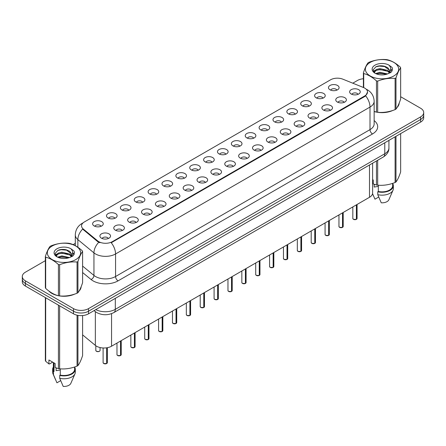 <?xml version="1.0" encoding="UTF-8"?>
<svg xmlns="http://www.w3.org/2000/svg" width="446" height="446" viewBox="0 0 446 446"><rect width="100%" height="100%" fill="white"/><g stroke="black" fill="none" stroke-linecap="round" stroke-linejoin="round"><path stroke-width="0.67" d="M316.158 97.813A5.313 3.066 180 0 1 315.105 96.949A5.313 3.066 180 0 1 316.866 93.136A5.313 3.066 180 0 1 323.673 93.476A5.313 3.066 180 0 1 324.727 96.949A5.313 3.066 180 0 1 316.158 97.813M323.027 98.131A3.189 1.84 0 0 0 322.168 97.239A3.189 1.84 0 0 0 319.029 96.771A3.189 1.84 0 0 0 316.805 98.131M302.288 105.825A5.313 3.066 180 0 1 301.234 104.961A5.313 3.066 180 0 1 302.99 101.147A5.313 3.066 180 0 1 309.797 101.487A5.313 3.066 180 0 1 310.851 104.961A5.313 3.066 180 0 1 302.288 105.825M309.15 106.142A3.189 1.84 0 0 0 308.298 105.245A3.189 1.84 0 0 0 305.153 104.782A3.189 1.84 0 0 0 302.934 106.142M288.411 113.836A5.313 3.066 180 0 1 287.358 112.966A5.313 3.066 180 0 1 289.12 109.153A5.313 3.066 180 0 1 295.927 109.499A5.313 3.066 180 0 1 296.98 112.966A5.313 3.066 180 0 1 288.411 113.836M295.28 114.154A3.189 1.84 0 0 0 294.421 113.256A3.189 1.84 0 0 0 291.283 112.788A3.189 1.84 0 0 0 289.058 114.154M274.541 121.847A5.313 3.066 180 0 1 273.482 120.977A5.313 3.066 180 0 1 275.243 117.164A5.313 3.066 180 0 1 282.05 117.51A5.313 3.066 180 0 1 283.104 120.977A5.313 3.066 180 0 1 274.541 121.847M281.404 122.165A3.189 1.84 0 0 0 280.551 121.267A3.189 1.84 0 0 0 277.406 120.799A3.189 1.84 0 0 0 275.188 122.165M260.665 129.853A5.313 3.066 180 0 1 259.611 128.989A5.313 3.066 180 0 1 261.367 125.175A5.313 3.066 180 0 1 268.18 125.516A5.313 3.066 180 0 1 269.233 128.989A5.313 3.066 180 0 1 260.665 129.853M267.528 130.171A3.189 1.84 0 0 0 266.675 129.279A3.189 1.84 0 0 0 263.536 128.81A3.189 1.84 0 0 0 261.311 130.171M246.789 137.864A5.313 3.066 180 0 1 245.735 137A5.313 3.066 180 0 1 247.497 133.187A5.313 3.066 180 0 1 254.304 133.527A5.313 3.066 180 0 1 255.357 137A5.313 3.066 180 0 1 246.789 137.864M253.657 138.182A3.189 1.84 0 0 0 252.798 137.284A3.189 1.84 0 0 0 249.66 136.822A3.189 1.84 0 0 0 247.435 138.182M232.918 145.875A5.313 3.066 180 0 1 231.864 145.006A5.313 3.066 180 0 1 233.62 141.198A5.313 3.066 180 0 1 240.427 141.538A5.313 3.066 180 0 1 241.487 145.006A5.313 3.066 180 0 1 232.918 145.875M239.781 146.193A3.189 1.84 0 0 0 238.928 145.296A3.189 1.84 0 0 0 235.789 144.833A3.189 1.84 0 0 0 233.565 146.193M219.042 153.887A5.313 3.066 180 0 1 217.988 153.017A5.313 3.066 180 0 1 219.75 149.204A5.313 3.066 180 0 1 226.557 149.549A5.313 3.066 180 0 1 227.611 153.017A5.313 3.066 180 0 1 219.042 153.887M225.91 154.205A3.189 1.84 0 0 0 225.052 153.307A3.189 1.84 0 0 0 221.913 152.839A3.189 1.84 0 0 0 219.688 154.205M205.171 161.892A5.313 3.066 180 0 1 204.117 161.028A5.313 3.066 180 0 1 205.874 157.215A5.313 3.066 180 0 1 212.681 157.555A5.313 3.066 180 0 1 213.734 161.028A5.313 3.066 180 0 1 205.171 161.892M212.034 162.21A3.189 1.84 0 0 0 211.181 161.318A3.189 1.84 0 0 0 208.042 160.85A3.189 1.84 0 0 0 205.818 162.21M191.295 169.904A5.313 3.066 180 0 1 190.241 169.04A5.313 3.066 180 0 1 192.003 165.226A5.313 3.066 180 0 1 198.81 165.566A5.313 3.066 180 0 1 199.864 169.04A5.313 3.066 180 0 1 191.295 169.904M198.163 170.221A3.189 1.84 0 0 0 197.305 169.324A3.189 1.84 0 0 0 194.166 168.861A3.189 1.84 0 0 0 191.942 170.221M177.424 177.915A5.313 3.066 180 0 1 176.365 177.045A5.313 3.066 180 0 1 178.127 173.238A5.313 3.066 180 0 1 184.934 173.578A5.313 3.066 180 0 1 185.988 177.045A5.313 3.066 180 0 1 177.424 177.915M184.287 178.233A3.189 1.84 0 0 0 183.434 177.335A3.189 1.84 0 0 0 180.29 176.872A3.189 1.84 0 0 0 178.071 178.233M163.548 185.926A5.313 3.066 180 0 1 162.495 185.057A5.313 3.066 180 0 1 164.256 181.243A5.313 3.066 180 0 1 171.063 181.589A5.313 3.066 180 0 1 172.117 185.057A5.313 3.066 180 0 1 163.548 185.926M170.417 186.244A3.189 1.84 0 0 0 169.558 185.346A3.189 1.84 0 0 0 166.419 184.878A3.189 1.84 0 0 0 164.195 186.244M149.672 193.932A5.313 3.066 180 0 1 148.618 193.068A5.313 3.066 180 0 1 150.38 189.255A5.313 3.066 180 0 1 157.187 189.595A5.313 3.066 180 0 1 158.241 193.068A5.313 3.066 180 0 1 149.672 193.932M156.54 194.255A3.189 1.84 0 0 0 155.687 193.358A3.189 1.84 0 0 0 152.543 192.889A3.189 1.84 0 0 0 150.324 194.255M135.801 201.943A5.313 3.066 180 0 1 134.748 201.079A5.313 3.066 180 0 1 136.504 197.266A5.313 3.066 180 0 1 143.311 197.606A5.313 3.066 180 0 1 144.37 201.079A5.313 3.066 180 0 1 135.801 201.943M142.664 202.261A3.189 1.84 0 0 0 141.811 201.363A3.189 1.84 0 0 0 138.673 200.901A3.189 1.84 0 0 0 136.448 202.261M121.925 209.955A5.313 3.066 180 0 1 120.872 209.085A5.313 3.066 180 0 1 122.633 205.277A5.313 3.066 180 0 1 129.44 205.617A5.313 3.066 180 0 1 130.494 209.085A5.313 3.066 180 0 1 121.925 209.955M128.794 210.272A3.189 1.84 0 0 0 127.935 209.375A3.189 1.84 0 0 0 124.796 208.912A3.189 1.84 0 0 0 122.572 210.272M108.055 217.966A5.313 3.066 180 0 1 107.001 217.096A5.313 3.066 180 0 1 108.757 213.283A5.313 3.066 180 0 1 115.564 213.628A5.313 3.066 180 0 1 116.618 217.096A5.313 3.066 180 0 1 108.055 217.966M114.917 218.284A3.189 1.84 0 0 0 114.064 217.386A3.189 1.84 0 0 0 110.926 216.918A3.189 1.84 0 0 0 108.701 218.284M94.178 225.971A5.313 3.066 180 0 1 93.125 225.107A5.313 3.066 180 0 1 94.886 221.294A5.313 3.066 180 0 1 101.694 221.634A5.313 3.066 180 0 1 102.747 225.107A5.313 3.066 180 0 1 94.178 225.971M101.047 226.295A3.189 1.84 0 0 0 100.188 225.397A3.189 1.84 0 0 0 97.05 224.929A3.189 1.84 0 0 0 94.825 226.295M330.034 89.808A5.313 3.066 180 0 1 328.981 88.938A5.313 3.066 180 0 1 330.737 85.125A5.313 3.066 180 0 1 337.544 85.47A5.313 3.066 180 0 1 338.598 88.938A5.313 3.066 180 0 1 330.034 89.808M336.897 90.125A3.189 1.84 0 0 0 336.044 89.228A3.189 1.84 0 0 0 332.906 88.76A3.189 1.84 0 0 0 330.681 90.125M337.321 102.022A5.313 3.066 180 0 1 336.267 101.153A5.313 3.066 180 0 1 338.023 97.345A5.313 3.066 180 0 1 344.836 97.685A5.313 3.066 180 0 1 345.89 101.153A5.313 3.066 180 0 1 337.321 102.022M344.184 102.34A3.189 1.84 0 0 0 343.331 101.443A3.189 1.84 0 0 0 340.192 100.98A3.189 1.84 0 0 0 337.968 102.34M323.445 110.034A5.313 3.066 180 0 1 322.391 109.164A5.313 3.066 180 0 1 324.153 105.351A5.313 3.066 180 0 1 330.96 105.696A5.313 3.066 180 0 1 332.014 109.164A5.313 3.066 180 0 1 323.445 110.034M330.313 110.352A3.189 1.84 0 0 0 329.455 109.454A3.189 1.84 0 0 0 326.316 108.986A3.189 1.84 0 0 0 324.091 110.352M309.574 118.045A5.313 3.066 180 0 1 308.52 117.175A5.313 3.066 180 0 1 310.277 113.362A5.313 3.066 180 0 1 317.084 113.708A5.313 3.066 180 0 1 318.137 117.175A5.313 3.066 180 0 1 309.574 118.045M316.437 118.363A3.189 1.84 0 0 0 315.584 117.465A3.189 1.84 0 0 0 312.445 116.997A3.189 1.84 0 0 0 310.221 118.363M295.698 126.051A5.313 3.066 180 0 1 294.644 125.187A5.313 3.066 180 0 1 296.406 121.373A5.313 3.066 180 0 1 303.213 121.713A5.313 3.066 180 0 1 304.267 125.187A5.313 3.066 180 0 1 295.698 126.051M302.566 126.369A3.189 1.84 0 0 0 301.708 125.477A3.189 1.84 0 0 0 298.569 125.008A3.189 1.84 0 0 0 296.345 126.369M281.827 134.062A5.313 3.066 180 0 1 280.774 133.192A5.313 3.066 180 0 1 282.53 129.385A5.313 3.066 180 0 1 289.337 129.725A5.313 3.066 180 0 1 290.391 133.192A5.313 3.066 180 0 1 281.827 134.062M288.69 134.38A3.189 1.84 0 0 0 287.837 133.482A3.189 1.84 0 0 0 284.699 133.019A3.189 1.84 0 0 0 282.474 134.38M267.951 142.073A5.313 3.066 180 0 1 266.898 141.204A5.313 3.066 180 0 1 268.659 137.39A5.313 3.066 180 0 1 275.466 137.736A5.313 3.066 180 0 1 276.52 141.204A5.313 3.066 180 0 1 267.951 142.073M274.82 142.391A3.189 1.84 0 0 0 273.961 141.494A3.189 1.84 0 0 0 270.822 141.025A3.189 1.84 0 0 0 268.598 142.391M254.081 150.085A5.313 3.066 180 0 1 253.021 149.215A5.313 3.066 180 0 1 254.783 145.402A5.313 3.066 180 0 1 261.59 145.747A5.313 3.066 180 0 1 262.644 149.215A5.313 3.066 180 0 1 254.081 150.085M260.943 150.402A3.189 1.84 0 0 0 260.09 149.505A3.189 1.84 0 0 0 256.946 149.036A3.189 1.84 0 0 0 254.727 150.402M240.204 158.09A5.313 3.066 180 0 1 239.151 157.226A5.313 3.066 180 0 1 240.912 153.413A5.313 3.066 180 0 1 247.72 153.753A5.313 3.066 180 0 1 248.773 157.226A5.313 3.066 180 0 1 240.204 158.09M247.073 158.408A3.189 1.84 0 0 0 246.214 157.516A3.189 1.84 0 0 0 243.076 157.048A3.189 1.84 0 0 0 240.851 158.408M226.328 166.102A5.313 3.066 180 0 1 225.275 165.237A5.313 3.066 180 0 1 227.036 161.424A5.313 3.066 180 0 1 233.843 161.764A5.313 3.066 180 0 1 234.897 165.237A5.313 3.066 180 0 1 226.328 166.102M233.197 166.419A3.189 1.84 0 0 0 232.344 165.522A3.189 1.84 0 0 0 229.199 165.059A3.189 1.84 0 0 0 226.981 166.419M212.458 174.113A5.313 3.066 180 0 1 211.404 173.243A5.313 3.066 180 0 1 213.16 169.43A5.313 3.066 180 0 1 219.967 169.775A5.313 3.066 180 0 1 221.026 173.243A5.313 3.066 180 0 1 212.458 174.113M219.32 174.431A3.189 1.84 0 0 0 218.468 173.533A3.189 1.84 0 0 0 215.329 173.065A3.189 1.84 0 0 0 213.104 174.431M198.582 182.124A5.313 3.066 180 0 1 197.528 181.254A5.313 3.066 180 0 1 199.29 177.441A5.313 3.066 180 0 1 206.097 177.787A5.313 3.066 180 0 1 207.15 181.254A5.313 3.066 180 0 1 198.582 182.124M205.45 182.442A3.189 1.84 0 0 0 204.591 181.544A3.189 1.84 0 0 0 201.453 181.076A3.189 1.84 0 0 0 199.228 182.442M184.711 190.13A5.313 3.066 180 0 1 183.657 189.266A5.313 3.066 180 0 1 185.413 185.452A5.313 3.066 180 0 1 192.22 185.792A5.313 3.066 180 0 1 193.274 189.266A5.313 3.066 180 0 1 184.711 190.13M191.574 190.448A3.189 1.84 0 0 0 190.721 189.556A3.189 1.84 0 0 0 187.582 189.087A3.189 1.84 0 0 0 185.358 190.448M170.835 198.141A5.313 3.066 180 0 1 169.781 197.277A5.313 3.066 180 0 1 171.543 193.464A5.313 3.066 180 0 1 178.35 193.804A5.313 3.066 180 0 1 179.404 197.277A5.313 3.066 180 0 1 170.835 198.141M177.703 198.459A3.189 1.84 0 0 0 176.845 197.561A3.189 1.84 0 0 0 173.706 197.099A3.189 1.84 0 0 0 171.481 198.459M156.964 206.152A5.313 3.066 180 0 1 155.91 205.283A5.313 3.066 180 0 1 157.667 201.475A5.313 3.066 180 0 1 164.474 201.815A5.313 3.066 180 0 1 165.527 205.283A5.313 3.066 180 0 1 156.964 206.152M163.827 206.47A3.189 1.84 0 0 0 162.974 205.573A3.189 1.84 0 0 0 159.83 205.11A3.189 1.84 0 0 0 157.611 206.47M143.088 214.164A5.313 3.066 180 0 1 142.034 213.294A5.313 3.066 180 0 1 143.796 209.481A5.313 3.066 180 0 1 150.603 209.826A5.313 3.066 180 0 1 151.657 213.294A5.313 3.066 180 0 1 143.088 214.164M149.956 214.481A3.189 1.84 0 0 0 149.098 213.584A3.189 1.84 0 0 0 145.959 213.116A3.189 1.84 0 0 0 143.735 214.481M129.212 222.169A5.313 3.066 180 0 1 128.158 221.305A5.313 3.066 180 0 1 129.92 217.492A5.313 3.066 180 0 1 136.727 217.832A5.313 3.066 180 0 1 137.781 221.305A5.313 3.066 180 0 1 129.212 222.169M136.08 222.487A3.189 1.84 0 0 0 135.227 221.595A3.189 1.84 0 0 0 132.083 221.127A3.189 1.84 0 0 0 129.864 222.487M115.341 230.181A5.313 3.066 180 0 1 114.287 229.316A5.313 3.066 180 0 1 116.044 225.503A5.313 3.066 180 0 1 122.856 225.843A5.313 3.066 180 0 1 123.91 229.316A5.313 3.066 180 0 1 115.341 230.181M122.204 230.498A3.189 1.84 0 0 0 121.351 229.601A3.189 1.84 0 0 0 118.212 229.138A3.189 1.84 0 0 0 115.988 230.498M101.465 238.192A5.313 3.066 180 0 1 100.411 237.322A5.313 3.066 180 0 1 102.173 233.514A5.313 3.066 180 0 1 108.98 233.855A5.313 3.066 180 0 1 110.034 237.322A5.313 3.066 180 0 1 101.465 238.192M108.333 238.51A3.189 1.84 0 0 0 107.475 237.612A3.189 1.84 0 0 0 104.336 237.149A3.189 1.84 0 0 0 102.112 238.51M351.197 94.011A5.313 3.066 180 0 1 350.138 93.147A5.313 3.066 180 0 1 351.9 89.334A5.313 3.066 180 0 1 358.707 89.674A5.313 3.066 180 0 1 359.76 93.147A5.313 3.066 180 0 1 351.197 94.011M358.06 94.329A3.189 1.84 0 0 0 357.207 93.437A3.189 1.84 0 0 0 354.063 92.969A3.189 1.84 0 0 0 351.844 94.329M363.468 87.511A9.561 5.519 180 0 1 364.744 88.13A9.561 5.519 180 0 1 367.543 92.032A9.561 5.519 180 0 1 364.744 95.935L112.308 241.676A9.561 5.519 180 0 1 97.719 240.94L83.279 229.032A9.561 5.519 180 0 1 81.546 225.866A9.561 5.519 180 0 1 84.35 221.963L330.598 79.789A9.561 5.519 180 0 1 342.846 79.176L363.468 87.511M372.611 163.191L372.611 192.956A10.626 6.133 180 0 1 369.494 197.294L111.561 346.207A10.626 6.133 180 0 1 95.349 345.388L82.605 334.879M48.72 290.903A17.177 9.918 0 0 0 51.831 293.368A17.177 9.918 0 0 0 58.231 295.698M367.543 92.032L365.67 95.834L364.744 96.509L111.232 242.735A12.393 7.158 60 0 1 115.564 253.964A14.166 8.179 180 0 1 95.533 253.964A14.166 8.179 180 0 1 93.944 252.876L77.855 239.608A14.166 8.179 180 0 1 75.296 234.914L75.296 245.685M45.353 260.67L25.411 272.183A10.626 6.133 0 0 0 22.3 276.52L22.3 281.727A10.626 6.133 0 0 0 25.411 286.064L73.495 313.822L73.495 311.219A10.626 6.133 0 0 0 88.52 311.219L420.589 119.506A10.626 6.133 0 0 0 423.7 115.168A10.626 6.133 0 0 1 420.589 119.506L88.52 311.219A10.626 6.133 0 0 1 73.495 311.219L25.411 283.461L73.495 311.219L73.495 308.621A10.626 6.133 0 0 0 88.52 308.621L420.589 116.902A10.626 6.133 0 0 0 423.7 112.565A10.626 6.133 0 0 0 420.589 108.227L400.647 96.715M22.3 279.124A10.626 6.133 0 0 0 25.411 283.461A10.626 6.133 0 0 1 22.3 279.124M99.865 242.735L97.719 241.648L82.633 229.088A12.393 8.29 129.5 0 0 77.855 239.608L77.855 247.262M374.149 111.545A17.177 9.918 0 0 0 376.273 112.08M377.093 112.23A17.177 9.918 0 0 0 392.842 110.435M397.063 107.519A17.177 9.918 0 0 0 399.187 103.11M59.05 295.854A17.177 9.918 0 0 0 74.8 294.053M79.02 291.143A17.177 9.918 0 0 0 81.144 286.733M363.395 78.741A10.626 6.133 0 0 0 357.48 80.464L352.769 83.185M75.296 243.382L73.127 244.637M64.687 249.509L64.397 249.676M55.332 254.911L56.832 254.047M22.3 276.52A10.626 6.133 0 0 0 25.411 280.857L73.495 308.621M73.495 313.822A10.626 6.133 0 0 0 88.52 313.822L420.589 122.104A10.626 6.133 0 0 0 423.7 117.766L423.7 112.565M356.371 219.382L353.461 219.343L352.825 218.445A2.124 1.227 0 0 0 353.449 219.309A2.124 1.227 0 0 0 356.387 219.348L356.337 219.376A2.052 1.187 180 0 1 353.5 219.337M356.387 219.259L356.516 204.786M356.387 219.348L356.387 204.865M342.5 227.388L339.59 227.354L338.954 226.451A2.124 1.227 0 0 0 339.573 227.321A2.124 1.227 0 0 0 342.511 227.36L342.467 227.388A2.052 1.187 180 0 1 339.623 227.349M342.511 227.27L342.645 212.798M342.511 227.36L342.511 212.87M328.624 235.399L325.714 235.365L325.078 234.462A2.124 1.227 0 0 0 325.703 235.332A2.124 1.227 0 0 0 328.641 235.365L328.59 235.393A2.052 1.187 180 0 1 325.753 235.36M328.641 235.282L328.769 220.803M328.641 235.365L328.641 220.881M314.748 243.41L311.843 243.371L311.202 242.473A2.124 1.227 0 0 0 311.826 243.343A2.124 1.227 0 0 0 314.764 243.377L314.72 243.405A2.052 1.187 180 0 1 311.877 243.371M314.764 243.293L314.898 228.815M314.764 243.377L314.764 228.893M300.877 251.421L297.967 251.382L297.331 250.485A2.124 1.227 0 0 0 297.956 251.349A2.124 1.227 0 0 0 300.894 251.388L300.844 251.416A2.052 1.187 180 0 1 298.006 251.377M300.894 251.299L301.022 236.826M300.894 251.388L300.894 236.904M370.252 62.39A16.647 9.611 -0 0 0 370.252 75.982A16.647 9.611 -0 0 0 393.79 75.982A16.647 9.611 -0 0 0 393.79 62.39A16.647 9.611 -0 0 0 370.252 62.39M374.149 111.405L376.469 112.13A19.122 11.044 -0 0 0 377.678 112.314C383.46 112.821 389.263 111.924 395.095 109.621A19.122 11.044 -0 0 0 395.546 109.37A19.122 11.044 -0 0 0 395.981 109.108C397.531 107.174 399.086 103.823 400.647 99.057L400.647 67.848A19.122 11.044 -0 0 0 400.324 67.151C396.065 63.293 391.811 60.84 387.574 59.792A19.122 11.044 -0 0 0 386.364 59.602C380.533 59.106 374.729 60.004 368.948 62.295A19.122 11.044 -0 0 0 368.496 62.552A19.122 11.044 -0 0 0 368.062 62.808C366.5 64.776 364.945 68.127 363.395 72.865A19.122 11.044 -0 0 0 363.719 73.562L363.719 87.617M376.469 112.13L376.469 80.921C372.209 77.063 367.961 74.61 363.719 73.562M376.469 80.921A19.122 11.044 -0 0 0 377.678 81.111L377.678 112.314M395.095 109.621L395.095 78.418C389.313 77.911 383.51 78.808 377.678 81.111M395.095 78.418A19.122 11.044 -0 0 0 395.546 78.161A19.122 11.044 -0 0 0 395.981 77.905L395.981 109.108M387.529 73.947L379.925 72.263L375.61 73.54M386.47 74.292L379.925 73.183L376.58 73.958M389.609 72.341L387.747 70.412L379.925 68.595L376.296 69.498L374.2 71.288L373.926 72.258M389.313 72.798L387.747 71.332L379.925 69.509L376.296 70.412L374.094 72.436M388.6 73.59L389.843 71.867L390.116 70.658L384.045 66.131C381.018 65.512 378.325 65.729 375.961 66.772L373.112 69.883L375.025 73.211M389.692 73.111L390.116 71.388M390.094 71.02L387.747 67.658L384.257 66.17M375.025 65.149A9.896 5.714 -0 0 0 375.025 73.228A9.896 5.714 -0 0 0 387.396 73.986L391.253 72.113L392.552 69.186L392.106 67.441L388.867 65.06A9.896 5.714 -0 0 0 375.025 65.149M388.867 65.06C390.925 67.156 391.253 69.425 389.843 71.867M363.395 87.483L363.395 72.865M400.647 67.848C399.098 69.788 397.542 73.138 395.981 77.905M385.745 73.986L379.295 73.434L376.731 73.897M390.456 72.681L389.999 72.319M389.726 72.118L389.269 71.817M385.745 70.312L379.295 69.76L376.731 70.228M374.25 71.198L373.497 71.661M392.062 71.02L390.707 69.236M385.768 66.649L379.295 66.086L375.844 66.828M392.552 69.281L392.106 67.441M390.746 72.486L390.083 71.923M389.882 71.773L388.299 70.825M374.874 70.423L373.324 71.327M392.173 70.802L390.702 68.773M52.21 246.014A16.647 9.611 -0 0 0 52.21 259.605A16.647 9.611 -0 0 0 75.748 259.605A16.647 9.611 -0 0 0 75.748 246.014A16.647 9.611 -0 0 0 52.21 246.014M50.454 246.17A19.122 11.044 -0 0 0 50.019 246.432C48.458 248.394 46.902 251.745 45.353 256.483A19.122 11.044 -0 0 0 45.676 257.186L45.676 288.389C49.919 292.236 54.167 294.689 58.426 295.748A19.122 11.044 -0 0 0 59.636 295.938C65.417 296.445 71.221 295.547 77.052 293.245A19.122 11.044 -0 0 0 77.504 292.994A19.122 11.044 -0 0 0 77.939 292.732C79.488 290.792 81.044 287.441 82.605 282.675L82.605 251.472A19.122 11.044 -0 0 0 82.281 250.775C78.017 246.911 73.768 244.458 69.531 243.41A19.122 11.044 -0 0 0 68.322 243.226C62.49 242.724 56.687 243.622 50.905 245.919A19.122 11.044 -0 0 0 50.454 246.17M58.426 295.748L58.426 264.545C54.167 260.681 49.919 258.228 45.676 257.186M58.426 264.545A19.122 11.044 -0 0 0 59.636 264.729L59.636 295.938M77.052 293.245L77.052 262.036C71.271 261.529 65.467 262.426 59.636 264.729M77.052 262.036A19.122 11.044 -0 0 0 77.504 261.785A19.122 11.044 -0 0 0 77.939 261.523L77.939 292.732M45.353 256.483L45.353 287.692A19.122 11.044 -0 0 0 45.676 288.389M69.487 257.571L61.883 255.887L57.567 257.164M68.428 257.911L61.883 256.807L58.538 257.582M71.566 255.959L69.704 254.036L61.883 252.213L58.253 253.116L56.157 254.906L55.884 255.881M71.271 256.417L69.704 254.956L61.883 253.133L58.253 254.036L56.051 256.06M70.557 257.214L71.8 255.491L72.074 254.276L66.002 249.754C62.975 249.136 60.277 249.347 57.919 250.396L55.07 253.501L56.982 256.829A9.896 5.714 -0 0 0 69.353 257.604L73.211 255.736L74.51 252.81L74.064 251.065L70.819 248.684A9.896 5.714 -0 0 0 56.982 248.768A9.896 5.714 -0 0 0 56.982 256.846M71.644 256.734L72.074 255.006M72.051 254.638L69.704 251.282L66.214 249.793M70.819 248.684C72.882 250.78 73.211 253.044 71.8 255.486M82.605 251.472C81.055 253.406 79.499 256.762 77.939 261.523M67.697 257.604L61.253 257.052L58.688 257.52M72.408 256.305L71.957 255.937M71.683 255.742L71.226 255.441M67.697 253.936L61.253 253.384L58.688 253.846M56.207 254.817L55.449 255.285M74.019 254.644L72.659 252.854M67.725 250.267L61.253 249.71L57.802 250.446M74.51 252.899L74.064 251.065M72.704 256.11L72.04 255.541M71.839 255.391L70.256 254.443M74.131 254.421L72.659 252.397M374.149 111.433A16.998 9.812 0 0 0 374.534 111.545M379.117 112.403A16.998 9.812 0 0 0 391.711 110.798M397.453 106.85A16.998 9.812 0 0 0 398.93 103.734M374.579 184.432A8.006 4.622 0 0 0 374.177 185.218M374.177 184.287L374.177 187.052L378.325 186.372M372.611 179.604L373.224 179.961L373.224 183.925L376.469 185.001A19.122 11.044 0 0 0 377.678 185.185C383.46 185.692 389.263 184.795 395.095 182.492A19.122 11.044 0 0 0 395.981 181.979C397.531 180.045 399.086 176.694 400.647 171.927L400.647 133.616M378.325 185.229L378.325 191.473A10.626 6.133 0 0 0 392.647 185.726L392.647 183.367M378.325 191.473L377.773 191.791A11.334 6.545 0 0 0 393.355 185.726A11.334 6.545 0 0 0 392.647 183.445M377.773 191.791L377.773 194.685A11.334 6.545 0 0 0 393.015 190.202A11.334 6.545 0 0 0 393.355 188.613L393.355 185.726M377.773 194.685L381.241 202.802A7.086 4.092 0 0 0 388.895 199.73L393.015 190.202M395.095 182.492L395.095 136.822M395.981 136.314L395.981 181.979M377.678 160.265L377.678 185.185M376.469 185.001L376.469 160.961M378.721 197.032L374.98 199.189L372.544 193.625M49.434 291.433A16.998 9.812 0 0 0 51.959 293.295A16.998 9.812 0 0 0 56.491 295.163M61.074 296.021A16.998 9.812 0 0 0 73.668 294.416M79.405 290.474A16.998 9.812 0 0 0 80.888 287.358M56.536 368.05A8.006 4.622 0 0 0 56.129 368.836M56.129 367.911L56.129 370.671L60.277 369.996M52.678 362.135L49.5 363.969L48.921 363.93L48.921 359.967L55.181 363.579L55.181 367.543L58.426 368.619A19.122 11.044 0 0 0 59.636 368.809C65.417 369.316 71.221 368.418 77.052 366.116A19.122 11.044 0 0 0 77.939 365.603C79.488 363.663 81.044 360.312 82.605 355.551L82.605 315.551M60.277 368.853L60.277 375.097A10.626 6.133 0 0 0 74.605 369.344L74.605 366.991M60.277 375.097L59.731 375.409A11.334 6.545 0 0 0 75.313 369.344A11.334 6.545 0 0 0 74.605 367.069M59.731 375.409L59.731 378.303A11.334 6.545 0 0 0 74.973 373.82A11.334 6.545 0 0 0 75.313 372.237L75.313 369.344M59.731 378.303L63.198 386.42A7.086 4.092 0 0 0 70.847 383.348L74.973 373.82M77.052 366.116L77.052 315.177M77.939 315.361L77.939 365.603M59.636 305.822L59.636 368.809M58.426 368.619L58.426 305.125M45.676 297.766L45.676 361.26L48.921 363.93M45.676 361.26A19.122 11.044 0 0 1 45.353 360.563L45.353 297.577M53.353 362.526L53.353 369.344A10.626 6.133 0 0 0 54.016 371.479L54.016 362.91M53.353 367.069A11.334 6.545 0 0 0 52.645 369.344A11.334 6.545 0 0 0 53.47 371.797L54.016 371.479M52.645 369.344L52.645 372.237A11.334 6.545 0 0 0 52.985 373.82A11.334 6.545 0 0 0 53.47 374.69L53.47 371.797M60.673 380.65L56.937 382.807L53.47 374.69M287.001 259.433L284.096 259.394L283.455 258.49A2.124 1.227 0 0 0 284.08 259.36A2.124 1.227 0 0 0 287.018 259.399L286.968 259.427A2.052 1.187 180 0 1 284.13 259.388M287.018 259.31L287.152 244.837M287.018 259.399L287.018 244.91M273.13 267.438L270.22 267.405L269.585 266.502A2.124 1.227 0 0 0 270.204 267.371A2.124 1.227 0 0 0 273.142 267.405L273.097 267.433A2.052 1.187 180 0 1 270.254 267.399M273.142 267.321L273.275 252.843M273.142 267.405L273.142 252.921M259.254 275.45L256.344 275.411L255.709 274.513A2.124 1.227 0 0 0 256.333 275.383A2.124 1.227 0 0 0 259.271 275.416L259.221 275.444A2.052 1.187 180 0 1 256.383 275.411M259.271 275.333L259.399 260.854M259.271 275.416L259.271 260.932M245.384 283.461L242.473 283.422L241.838 282.524A2.124 1.227 0 0 0 242.457 283.388A2.124 1.227 0 0 0 245.395 283.427L245.35 283.455A2.052 1.187 180 0 1 242.507 283.422M245.395 283.338L245.529 268.866M245.395 283.427L245.395 268.944M231.507 291.472L228.597 291.433L227.962 290.53A2.124 1.227 0 0 0 228.586 291.4A2.124 1.227 0 0 0 231.524 291.439L231.474 291.467A2.052 1.187 180 0 1 228.636 291.428M231.524 291.35L231.652 276.877M231.524 291.439L231.524 276.949M217.637 299.478L214.727 299.444L214.091 298.541A2.124 1.227 0 0 0 214.71 299.411A2.124 1.227 0 0 0 217.648 299.444L217.603 299.472A2.052 1.187 180 0 1 214.76 299.439M217.648 299.361L217.782 284.888M217.648 299.444L217.648 284.961M203.761 307.489L200.851 307.45L200.215 306.553A2.124 1.227 0 0 0 200.839 307.422A2.124 1.227 0 0 0 203.777 307.456L203.727 307.484A2.052 1.187 180 0 1 200.89 307.45M203.777 307.372L203.906 292.894M203.777 307.456L203.777 292.972M189.885 315.5L186.98 315.461L186.339 314.564A2.124 1.227 0 0 0 186.963 315.428A2.124 1.227 0 0 0 189.901 315.467L189.851 315.495A2.052 1.187 180 0 1 187.013 315.461M189.901 315.378L190.035 300.905M189.901 315.467L189.901 300.983M176.014 323.512L173.104 323.473L172.468 322.575A2.124 1.227 0 0 0 173.087 323.439A2.124 1.227 0 0 0 176.025 323.478L175.98 323.506A2.052 1.187 180 0 1 173.137 323.467M176.025 323.389L176.159 308.916M176.025 323.478L176.025 308.989M162.138 331.517L159.233 331.484L158.592 330.581A2.124 1.227 0 0 0 159.216 331.45A2.124 1.227 0 0 0 162.154 331.49L162.104 331.512A2.052 1.187 180 0 1 159.267 331.478M162.154 331.4L162.283 316.928M162.154 331.49L162.154 317M148.267 339.529L145.357 339.49L144.721 338.592A2.124 1.227 0 0 0 145.34 339.462A2.124 1.227 0 0 0 148.278 339.495L148.234 339.523A2.052 1.187 180 0 1 145.39 339.49M148.278 339.412L148.412 324.933M148.278 339.495L148.278 325.011M134.391 347.54L131.481 347.501L130.845 346.603A2.124 1.227 0 0 0 131.47 347.467A2.124 1.227 0 0 0 134.408 347.506L134.357 347.534A2.052 1.187 180 0 1 131.52 347.501M134.408 347.417L134.536 332.945M134.408 347.506L134.408 333.023M120.52 355.551L117.61 355.512L116.975 354.615A2.124 1.227 0 0 0 117.593 355.479A2.124 1.227 0 0 0 120.531 355.518L120.487 355.546A2.052 1.187 180 0 1 117.644 355.507M120.531 355.429L120.665 340.956M120.531 355.518L120.531 341.028M106.644 363.557L103.734 363.523L103.098 362.62A2.124 1.227 0 0 0 103.723 363.49A2.124 1.227 0 0 0 106.661 363.529L106.611 363.557A2.052 1.187 180 0 1 103.773 363.518M106.661 363.44L106.789 347.796M106.661 363.529L106.661 347.819M83.279 229.032L83.279 229.74M97.719 240.94L97.719 241.648M112.308 241.676L112.308 242.25M364.744 95.935L364.744 96.509M369.494 164.987L369.494 197.294M95.349 311.654L95.349 345.388M111.561 313.649L111.561 346.207M374.149 120.598A17.706 10.225 180 0 1 372.505 133.962L118.073 280.857A3.54 2.046 60 0 1 115.564 276.52L370.002 129.624A14.166 8.179 0 0 0 374.149 123.843L374.149 101.287A14.166 8.179 180 0 1 370.002 107.068A12.393 7.158 -120 0 0 365.67 95.834M118.073 280.857A17.706 10.225 180 0 1 93.03 280.857A17.706 10.225 180 0 1 91.045 279.491L82.605 272.534M98.772 242.306A12.393 8.29 129.5 0 0 93.944 252.876L93.944 275.427A14.166 8.179 0 0 0 95.533 276.52A14.166 8.179 0 0 0 115.564 276.52L115.564 253.964L370.002 107.068L370.002 129.624A3.54 2.046 60 0 0 372.505 133.962M82.844 223.095A12.393 7.158 -120 0 0 82.008 223.457C77.771 226.005 75.536 229.824 75.296 234.914M88.52 308.621L88.52 313.822M420.589 116.902L420.589 122.104M25.411 280.857L25.411 286.064M82.605 266.078L93.944 275.427A3.54 2.369 -50.5 0 1 91.045 279.491M95.795 309.624A14.166 8.179 0 0 0 115.313 309.34L384.775 153.77A14.166 8.179 0 0 0 388.929 147.988C389.029 151.501 387.156 154.511 383.309 157.014L113.847 312.585A7.086 4.092 60 0 0 115.313 309.34L115.313 298.352M384.775 142.781L384.775 153.77A7.086 4.092 60 0 1 383.309 157.014M94.257 310.511A7.086 4.739 129.5 0 0 94.992 311.369L94.078 310.617M356.516 219.27A2.124 1.227 0 0 0 357.073 218.445L357.073 204.463M342.645 227.282A2.124 1.227 0 0 0 343.203 226.451L343.203 212.474M328.769 235.293A2.124 1.227 0 0 0 329.326 234.462L329.326 220.486M314.898 243.304A2.124 1.227 0 0 0 315.456 242.473L315.456 228.491M301.022 251.31A2.124 1.227 0 0 0 301.58 250.485L301.58 236.503M287.152 259.321A2.124 1.227 0 0 0 287.709 258.49L287.709 244.514M273.275 267.332A2.124 1.227 0 0 0 273.833 266.502L273.833 252.525M259.399 275.344A2.124 1.227 0 0 0 259.962 274.513L259.962 260.531M245.529 283.349A2.124 1.227 0 0 0 246.086 282.524L246.086 268.542M231.652 291.361A2.124 1.227 0 0 0 232.21 290.53L232.21 276.553M217.782 299.372A2.124 1.227 0 0 0 218.339 298.541L218.339 284.565M203.906 307.383A2.124 1.227 0 0 0 204.463 306.553L204.463 292.57M190.035 315.389A2.124 1.227 0 0 0 190.593 314.564L190.593 300.582M176.159 323.4A2.124 1.227 0 0 0 176.716 322.575L176.716 308.593M162.283 331.411A2.124 1.227 0 0 0 162.846 330.581L162.846 316.604M148.412 339.423A2.124 1.227 0 0 0 148.97 338.592L148.97 324.616M134.536 347.428A2.124 1.227 0 0 0 135.093 346.603L135.093 332.621M120.665 355.44A2.124 1.227 0 0 0 121.223 354.615L121.223 340.632M106.789 363.451A2.124 1.227 0 0 0 107.347 362.62L107.347 347.702M96.431 351.27A2.124 1.227 0 0 0 98.75 351.537A2.124 1.227 0 0 0 100.06 350.405C99.898 351.448 98.694 351.743 96.448 351.303L95.812 350.405A2.124 1.227 0 0 0 96.431 351.27M99.413 351.286A2.052 1.187 180 0 1 96.481 351.303M374.149 101.287C373.91 96.191 371.674 92.372 367.432 89.83L366.166 89.178M83.173 222.788L82.008 223.457M113.847 312.585C108.149 315.45 102.446 315.45 96.749 312.585L94.992 311.369M388.929 147.988L388.929 140.384M352.825 218.445L352.825 206.916M357.073 218.445L356.505 219.304M338.954 226.451L338.954 214.927M343.203 226.451L342.628 227.315M325.078 234.462L325.078 222.939M329.326 234.462L328.758 235.326M311.202 242.473L311.202 230.95M315.456 242.473L314.882 243.332M297.331 250.485L297.331 238.956M301.58 250.485L301.005 251.343M399.019 104.152L399.019 103.517M373.676 196.324L372.533 193.681M80.977 287.776L80.977 287.14M55.633 379.942L52.985 373.82M283.455 258.49L283.455 246.967M287.709 258.49L287.135 259.355M269.585 266.502L269.585 254.978M273.833 266.502L273.259 267.366M255.709 274.513L255.709 262.989M259.962 274.513L259.388 275.372M241.838 282.524L241.838 270.995M246.086 282.524L245.512 283.383M227.962 290.53L227.962 279.006M232.21 290.53L231.641 291.394M214.091 298.541L214.091 287.018M218.339 298.541L217.765 299.405M200.215 306.553L200.215 295.029M204.463 306.553L203.894 307.411M186.339 314.564L186.339 303.035M190.593 314.564L190.018 315.422M172.468 322.575L172.468 311.046M176.716 322.575L176.142 323.434M158.592 330.581L158.592 319.057M162.846 330.581L162.272 331.445M144.721 338.592L144.721 327.069M148.97 338.592L148.395 339.451M130.845 346.603L130.845 335.074M135.093 346.603L134.525 347.462M116.975 354.615L116.975 343.085M121.223 354.615L120.649 355.473M103.098 362.62L103.098 347.98M107.347 362.62L106.778 363.484M100.06 350.405L100.06 347.557M95.812 350.405L95.812 345.745"/></g></svg>
